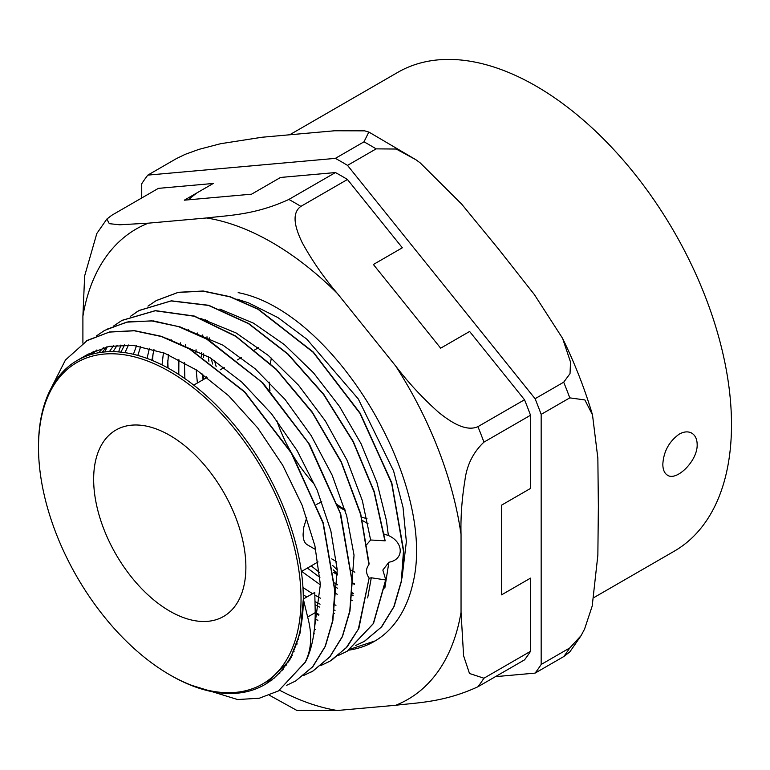 <?xml version="1.0" encoding="UTF-8"?>
<svg xmlns="http://www.w3.org/2000/svg" width="770" height="770" viewBox="0 0 770 770"><rect width="100%" height="100%" fill="white"/><g stroke="black" fill="none" stroke-linecap="round" stroke-linejoin="round"><path stroke-width="1.16" d="M296.96 710.45L337.347 710.489L395.674 705.282C417.051 702.615 443.751 702.51 477.929 686.763L524.514 659.871A303.977 175.502 60 0 0 530.52 651.324L530.52 578.135L501.568 594.854L501.568 505.149L530.52 488.43L530.52 415.242A303.977 175.502 60 0 0 524.514 399.755L477.929 426.647C465.581 432.249 449.747 421.248 438.708 412.412C422.769 398.225 408.427 382.757 395.674 366.019L337.347 293.447C323.621 277.267 311.889 260.289 302.148 242.531C296.489 230.596 290.203 214.07 300.868 206.379L347.453 179.487L402.344 247.776L373.392 264.495L440.661 348.184L469.623 331.475L524.514 399.755M151.902 360.081L152.373 359.811A272.975 157.609 -120 0 0 152.489 360.533M197.12 192.789A272.975 157.609 -120 0 0 188.544 199.805M300.868 206.379A303.977 175.502 -120 0 0 288.856 199.449L335.441 172.557L280.55 177.456L251.588 194.175L184.309 200.181L213.271 183.462L158.379 188.371L111.794 215.263L106.866 219.055L109.292 223.666L119.6 224.782L148.273 223.175L206.601 217.968A271.598 156.81 60 0 1 337.347 293.447M168.101 368.099A204.608 118.128 60 0 1 167.831 360.524M334.44 613.295L333.757 613.045M319.81 607.155L315.19 604.835M304.131 598.559L303.322 598.059M375.163 640.909L350.947 648.908M152.595 360.572L153.018 353.805M318.915 614.402L315.228 612.4M349.07 650.111A204.608 118.128 60 0 0 374.278 641.429A204.608 118.128 60 0 0 412.826 583.699C437.697 484.696 334.767 311.195 238.161 292.639M288.856 199.449C254.678 215.196 227.978 215.302 206.601 217.968M106.857 219.055L96.808 233.522L84.652 275.891L82.9 316.181L82.9 343.17M530.52 651.324L483.935 678.216L469.488 673.481L463.598 655.79L461.047 612.275L461.047 534.505C460.566 517.132 461.865 498.999 464.964 480.095C466.88 464.974 473.204 452.327 483.935 442.134L530.52 415.242M335.441 172.557A303.977 175.502 60 0 1 347.453 179.487M331.716 660.15L347.193 646.819L358.868 628.359L369.128 578.068C365.75 573.275 365.683 568.809 368.936 564.67L368.772 561.811M366.915 544.361L370.63 539.991L385.164 540.829L374.239 491.578L353.257 441.46L323.775 394.356L287.999 353.998L248.681 323.506L208.776 305.295L171.335 300.82L139.197 310.435L136.781 311.898M384.278 534.13L388.378 535.516C403.836 542.167 404.327 559.684 388.898 562.216M388.908 562.225L382.844 570.05L385.828 579.983L371.284 577.779L369.205 578.27M306.749 517.584L303.823 527.084L303.101 534.139C303.13 539.51 304.487 543.023 307.163 544.688M321.773 501.761L316.508 504.456M206.418 377.791L206.245 376.8M203.636 357.646L203.299 353.651M202.751 336.981L202.789 334.921M352.236 600.407L351.245 600.071M337.241 594.257L334.834 593.083M320.368 584.863L301.667 571.369M197.38 383.008L196.167 369.735M195.927 352.737L196.052 349.724M197.572 334.373L197.803 332.919M354.402 584.334L352.006 583.159M337.539 574.94L333.622 572.389M333.603 572.216A187.254 108.118 -120 0 0 337.53 574.69M351.996 582.621A187.254 108.118 -120 0 0 354.441 583.785M205.455 319.771L205.34 320.262M202.77 334.911L202.548 336.875M201.596 352.679L201.576 356.289M202.481 374.066L203.088 379.706M307.394 568.068L319.906 577.442M334.7 586.682L337.578 588.251M351.669 594.796L353.132 595.364M171.123 339.589L171.007 340.09M168.428 354.739L167.388 367.704M315.228 613.748L318.799 615.182M153.971 349.513L151.863 360.273M147.041 358.406L149.438 348.252M317.894 620.254L315.084 619.263M162.008 364.893L163.442 352.737M188.303 329.685L188.188 330.176M185.589 344.825L185.368 346.779M184.415 362.593L184.877 378.599M302.957 587.5L312.543 593.699M314.901 595.085L320.416 598.155M334.507 604.71L335.961 605.287M297.133 643.73L296.469 643.595M297.865 639.312L298.462 639.456M384.817 588.155L388.889 562.273M370.63 539.991L362.324 500.558L347.01 460.162L325.325 420.911L298.587 385.289L268.268 355.403L236.101 332.958L200.778 318.482M117.165 345.239L113.113 351.649M287.73 662.007L288.615 661.979M349.994 609.696L354.036 555.16L346.683 515.823L332.168 475.196L311.205 435.637L285.035 399.428L255.082 368.724L223.05 345.249L183.578 328.376M106.645 346.914L102.16 352.217M281.194 670.863L282.157 670.68M332.833 619.571L337.25 569.848L330.85 530.838L317.211 490.24L297.008 450.421L271.425 413.663L241.857 382.161L209.998 357.675L166.378 338.28M96.905 349.936L92.025 354.239M273.802 678.216L274.794 677.86M313.361 636.501L320.358 584.469L314.911 545.824L302.158 505.303L282.725 465.253L257.757 427.985L228.603 395.713L196.928 370.245L164.51 353.151L133.181 345.345L109.138 346.385L88.011 354.21L82.659 357.646M265.804 684.001L289.626 660.333L300.156 632.853L303.322 599.022A187.254 108.118 -120 0 0 221.587 410.574A187.254 108.118 -120 0 0 77.279 360.408A187.254 108.118 -120 0 0 38.5 446.128L38.5 447.447A185.637 107.174 60 0 1 169.766 371.66A185.637 107.174 60 0 1 301.031 599.022A185.637 107.174 60 0 1 169.766 674.809A185.637 107.174 60 0 1 38.5 447.447M169.766 674.809L170.911 675.473A187.254 108.118 -120 0 0 264.534 684.742A187.254 108.118 -120 0 0 303.322 599.022L314.766 592.419L315.228 612.631L307.644 617.02C312.389 634.567 311.561 649.649 305.141 662.258L278.442 690.931L259.355 698.207L237.632 699.555L189.295 684.607M272.185 679.891L271.194 680.314M88.868 355.201L93.863 351.216M279.828 673.211L278.856 673.452M98.695 352.727L103.353 347.761M286.575 665.049L285.66 665.116M109.369 351.669L113.565 345.643M385.828 579.983L373.508 623.469L347.347 651.15M156.425 300.502L178.332 292.292L203.242 291.012L230.23 296.729L258.277 309.155L313.303 352.063L360.139 413.124L391.815 482.954L403.692 550.858L401.584 580.782L394.144 606.423L381.689 626.799L364.749 641.121M133.403 354.287L136.54 345.72M314.304 633.835L313.785 633.729M305.141 662.258L305.372 662.133C311.811 649.553 315.103 633.056 315.238 612.641M305.382 662.142L278.451 690.94M86.375 340.937L109.609 331.957L134.548 330.667L161.556 336.355L189.622 348.839L244.696 391.786L291.561 452.914L323.227 522.84L335.027 590.773L332.871 620.697L325.354 646.3L312.861 666.656L295.603 681.026M106.385 329.416L128.436 321.706L153.442 320.926L180.421 327.019L208.381 339.801L263.099 383.123L309.482 444.271L340.696 513.917L352.208 581.446L349.965 611.168L342.448 636.617L329.955 656.8L313.024 670.997L310.349 672.46M113.498 326.085L122.026 320.349L155.405 310.628L194.358 316.066L235.716 336.067L276.122 369.032L312.283 412.123L341.274 461.769L360.707 513.782L369.119 563.832M385.597 580.137L373.277 623.604L347.116 651.276L338.261 655.511M291.166 657.619L290.406 657.436M118.618 351.919L120.928 344.998M147.994 306.133L156.137 300.666L178.062 292.436L202.991 291.147L230.009 296.864L258.065 309.299L313.149 352.275L360.004 413.413L391.661 483.319L403.47 551.253L401.305 581.177L393.807 606.789L381.294 627.126L364.297 641.381L355.442 645.597M296.883 644.461L296.248 644.24M50.753 388.966L65.45 359.994L87.462 340.302L109.388 332.091L134.317 330.782L161.325 336.509L189.401 348.954L244.475 391.93L291.32 453.058L322.986 522.955L334.815 590.908L332.621 620.803L325.142 646.444L312.63 666.762L295.613 681.017L286.575 685.338M96.327 335.999L104.633 330.397L126.559 322.178L151.488 320.869L178.496 326.596L206.572 339.041L261.646 382.016L308.491 443.145L340.157 513.041L351.977 580.994L349.792 610.899L342.313 636.54L329.801 656.849L312.784 671.113L303.736 675.434M121.804 320.484L155.242 310.762L194.281 316.239L235.716 336.346L276.18 369.446L312.351 412.691L341.312 462.472L360.668 514.581L368.936 564.67M369.128 578.058L358.329 629.177L346.125 647.897L329.955 661.209L320.907 665.521M283.389 669.236L282.638 669.13M104.913 351.928L107.126 346.808M130.679 316.172L138.966 310.579L171.104 300.935L208.545 305.44L248.441 323.621L287.768 354.123L323.535 394.481L353.026 441.576L373.999 491.693L384.933 540.944M303.322 599.022L307.644 617.02M388.378 535.516L386.453 520.635L376.886 482.318L360.966 443.539L339.445 406.368L313.457 372.767L284.322 344.565L253.542 323.198L219.864 309.068M128.503 345.008L124.961 352.65M293.312 651.564L294.073 651.641M367.665 597.915L371.284 577.779M314.343 629.225L315.642 629.552M402.017 578.058L406.358 541.637L403.028 507.343L393.595 470.98L358.3 398.976L306.826 339.185L277.883 317.558L248.566 302.88L236.939 299.126M140.727 346.365L137.83 355.432M292.369 655.28L291.561 655.231M120.89 352.131L124.615 344.922M335.065 610.341L334.084 610.004M320.07 604.171L315.132 601.678M306.835 597L303.274 594.796M178.784 374.499L178.89 359.638M180.392 344.277L180.613 342.823M679.236 434.126C683.972 431.518 688.149 431.19 691.758 433.135C695.252 435.291 697.062 439.064 697.168 444.473C697.793 460.903 676.358 481.597 667.484 475.196C664.443 473.3 662.893 469.671 662.826 464.291C663.596 451.528 669.072 441.47 679.236 434.126M202.77 374.268A199.574 115.221 -120 0 0 203.598 379.418M311.234 565.854A199.574 115.221 -120 0 0 319.425 572.36M334.507 582.871A199.574 115.221 -120 0 0 337.664 584.834M351.794 592.611A199.574 115.221 -120 0 0 353.42 593.4M245.88 567.182A107.636 62.149 -120 0 0 198.891 458.862A107.636 62.149 -120 0 0 115.952 430.016A107.636 62.149 -120 0 0 115.943 554.313A107.636 62.149 -120 0 0 223.589 616.452A107.636 62.149 -120 0 0 245.88 567.182M363.979 141.844L335.364 158.37L147.802 175.117L176.417 158.601L185.166 154.356L198.91 149.38L220.557 143.72L261.887 137.262L334.661 130.765L364.672 130.842L368.84 132.065L363.979 141.844A321.292 185.503 60 0 1 376.135 148.87L396.213 149.034L416.012 159.804L420.276 162.951L461.605 204.05L498.508 249.028L534.38 294.592L562.581 338.348L570.532 362.073L570.031 373.594L563.698 382.199L535.083 398.716L347.52 165.386L376.135 148.87M147.802 175.117A321.292 185.503 -120 0 0 141.728 183.77L141.728 197.986M495.437 676.657L535.083 673.115L563.698 656.598L569.848 651.863L581.061 635.712M569.781 647.945L541.166 664.471L541.166 414.385L569.781 397.869L584.863 399.938L592.496 414.876L597.857 458.179L598.367 506.4L597.857 555.218L592.197 606.038L584.555 629.129L581.052 635.683L569.781 647.945A321.292 185.503 60 0 1 563.698 656.598M535.083 673.115A321.292 185.503 -120 0 0 541.166 664.471M541.166 414.385A321.292 185.503 -120 0 0 535.083 398.716M347.52 165.386A321.292 185.503 -120 0 0 335.364 158.37M209.325 337.876A276.459 159.611 -120 0 0 209.941 340.956M214.551 360.639A276.459 159.611 -120 0 0 216.187 366.684M332.765 565.546A276.459 159.611 -120 0 0 337.26 569.925M593.92 597.578L674.241 551.204A276.459 159.611 -120 0 0 731.5 424.645A276.459 159.611 -120 0 0 610.822 146.435A276.459 159.611 -120 0 0 397.782 72.361L290.194 134.49M276.757 420.458A107.636 62.149 -120 0 0 307.269 476.024A107.636 62.149 -120 0 0 314.892 484.869M337.404 504.716A107.636 62.149 -120 0 0 344.873 509.509M361.322 517.036A107.636 62.149 -120 0 0 366.982 518.643M271.444 358.108A107.636 62.149 -120 0 0 270.299 363.758M269.298 382.122A107.636 62.149 -120 0 0 269.981 390.881M337.347 710.489A271.598 156.81 60 0 1 279.616 690.228M461.047 612.275A271.598 156.81 60 0 1 395.674 705.282M395.674 366.019A271.598 156.81 60 0 1 461.047 534.505M82.9 316.181A271.598 156.81 60 0 1 148.273 223.175M477.929 686.763A303.977 175.502 -120 0 0 483.935 678.216M483.935 442.134A303.977 175.502 -120 0 0 477.929 426.647M563.698 382.199A321.292 185.503 60 0 1 569.781 397.869M211.201 358.435A280.829 162.133 -120 0 0 212.684 364.027M333.333 569.887A280.829 162.133 -120 0 0 337.491 573.9M351.784 592.794L353.382 593.709M365.846 645.549L365.365 645.375M269.423 695.243L296.95 710.469M307.153 544.688L315.758 549.655M331.726 558.876L336.509 561.638M351.505 570.3L354.855 572.226M337.992 506.419L345.191 510.587M362.169 520.385L368.05 523.783M88.011 354.21L77.279 360.408M266.68 683.51L264.534 684.742M368.849 132.036L416.021 159.804M562.572 338.348C574.863 363.527 584.844 389.043 592.496 414.866M258.556 347.684L254.524 350.013M241.385 357.598L237.362 359.927M224.224 367.511L220.191 369.831M207.063 377.416L193.703 385.125M318.039 561.927L301.339 571.561M207.438 320.378L207.38 321.109M206.995 336.779L207.053 339.31M208.304 356.625L208.872 361.265"/></g></svg>
